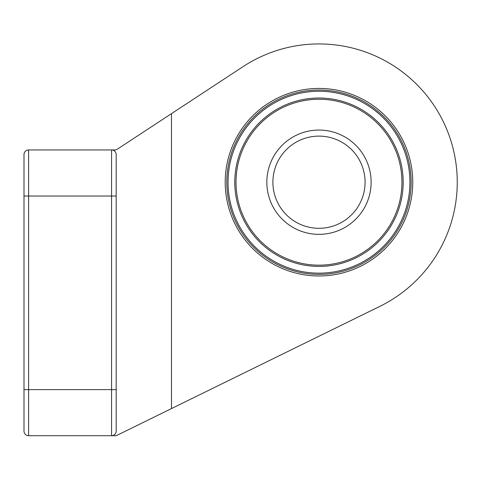 <?xml version="1.0" encoding="UTF-8"?>
<svg xmlns="http://www.w3.org/2000/svg" width="480" height="480" viewBox="0 0 480 480"><rect width="100%" height="100%" fill="white"/><g stroke="black" fill="none" stroke-linecap="round" stroke-linejoin="round"><path stroke-width="0.72" d="M321.564 136.188A46.092 46.092 0 0 1 357.546 207.45A46.092 46.092 0 0 1 277.836 202.98A46.092 46.092 0 0 1 321.564 136.188M371.046 185.124A52.146 52.146 0 0 1 316.062 234.27A52.146 52.146 0 0 1 266.916 179.286A52.146 52.146 0 0 1 321.9 130.14A52.146 52.146 0 0 1 371.046 185.124M236.016 182.208A82.962 82.962 0 0 1 360.462 110.358A82.962 82.962 0 0 1 360.462 254.052A82.962 82.962 0 0 1 236.016 182.208M234.78 182.208A84.198 84.198 0 0 0 361.08 255.126A84.198 84.198 0 0 0 361.08 109.29A84.198 84.198 0 0 0 234.78 182.208M228.036 182.208A90.948 90.948 0 0 1 364.452 103.446A90.948 90.948 0 0 1 364.452 260.97A90.948 90.948 0 0 1 228.036 182.208M226.8 182.208A92.184 92.184 0 0 1 365.07 102.372A92.184 92.184 0 0 1 365.07 262.038A92.184 92.184 0 0 1 226.8 182.208M225.204 182.208A93.78 93.78 0 0 0 365.868 263.418A93.78 93.78 0 0 0 365.868 100.992A93.78 93.78 0 0 0 225.204 182.208M116.184 196.032L111.57 196.032L111.57 149.94L114.804 149.94A4.608 4.608 0 0 0 117.336 149.184L243.096 66.618A138.27 138.27 0 0 1 439.08 113.682A138.27 138.27 0 0 1 379.878 306.348L116.184 435.708L111.57 435.708A4.608 4.608 0 0 0 116.184 431.094L116.184 154.554A4.608 4.608 0 0 0 111.57 149.94L28.608 149.94A4.608 4.608 0 0 0 24 154.554L24 431.094A4.608 4.608 0 0 0 28.608 435.708L111.57 435.708A4.608 4.608 0 0 0 116.184 431.094M171.492 113.628L171.492 408.57M116.184 389.616L111.57 389.616L111.57 435.708M24 431.094A4.608 4.608 0 0 0 28.608 435.708L28.608 196.032L111.57 196.032L111.57 389.616L24 389.616M24 154.554A4.608 4.608 0 0 1 28.608 149.94L28.608 196.032L24 196.032"/></g></svg>

